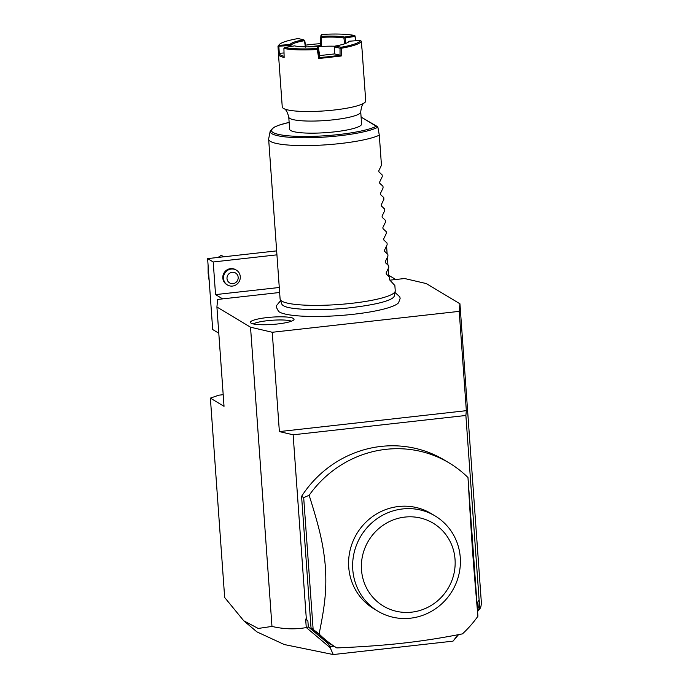 <?xml version="1.0" encoding="UTF-8"?>
<svg xmlns="http://www.w3.org/2000/svg" width="689" height="689" viewBox="0 0 689 689"><rect width="100%" height="100%" fill="white"/><g stroke="black" fill="none" stroke-linecap="round" stroke-linejoin="round"><path stroke-width="1.03" d="M279.639 292.498L217.629 299.439L216.914 307.01L250.529 327.206L272.25 332.27L459.219 311.359L459.942 303.789L426.327 283.584L404.598 278.52L389.94 280.165M280.612 300.645L276.461 305.666L276.341 307.242L278.528 311.368A61.002 10.214 -4.1 0 0 353.224 314.296A61.002 10.214 -4.1 0 0 398.569 302.764A61.002 10.214 -4.1 0 0 398.638 302.678M266.944 317.595A21.867 3.66 175.9 0 1 293.979 319.584A21.867 3.66 175.9 0 1 277.555 323.976A21.867 3.66 175.9 0 1 250.572 322.702A21.867 3.66 175.9 0 1 266.944 317.595M223.202 394.694L218.74 395.193L210.378 398.121L224.666 597.501L243.76 620.78L258.211 628.454L271.974 626.422L250.529 327.206M210.378 398.121L224.028 406.329L216.914 307.01M477.856 611.152L480.328 608.137L479.742 608.172C480.457 608.835 481 607.104 481.387 602.996L459.942 303.789M218.792 333.218L212.694 329.549L207.613 258.608L213.211 261.975L215.554 294.608L222.65 298.871M388.2 268.693L388.674 275.247L395.77 279.51M386.572 245.99L387.123 253.69M387.382 257.341L387.941 265.041M388.674 275.247L387.649 275.359M279.278 287.485L215.554 294.608M276.935 254.844L213.211 261.975M226.733 284.548A8.656 8.302 -59 0 1 230.582 268.615A8.656 8.302 -59 0 1 235.647 269.709L236.353 270.131A8.656 8.302 121 0 0 231.28 269.037A8.656 8.302 -59 0 0 227.43 284.97L226.733 284.548M276.651 250.882L207.613 258.608M208.095 265.36L208.121 273.214L209.275 281.749M218.06 257.436L221.109 255.386L223.503 256.833M221.109 255.386L224.149 256.756M236.353 270.131A8.656 8.302 121 0 1 232.503 286.064A8.656 8.302 -59 0 1 227.43 284.97M232.994 283.644A5.77 5.538 121 0 0 238.17 277.348A5.77 5.538 121 0 0 232.184 272.293A5.77 5.538 -59 0 0 227.008 278.597A5.77 5.538 -59 0 0 232.994 283.644M477.839 610.48L479.742 608.172L479.131 599.688L477.847 601.979L478.269 607.827L479.63 608.292M457.996 634.733L453.017 641.149L458.564 634.621M459.219 311.359L466.341 410.678L279.372 431.59L293.135 434.793L306.355 619.256L307.888 620.987L308.31 626.835L327.051 642.639L330.548 646.583L333.95 646.204M293.135 434.793L465.885 415.476L479.105 599.93M477.692 608.525L478.269 607.827M449.28 463.008L444.414 460.088A108.216 103.789 121 0 0 301.584 496.347L311.006 627.748A108.216 103.789 121 0 0 331.943 644.999L336.809 647.927C361.958 646.859 384.126 645.257 403.306 643.104C422.495 640.968 442.209 637.885 462.457 633.871A108.216 103.789 -59 0 0 477.916 616.233C472.775 556.97 472.094 547.566 467.977 477.529A108.216 103.789 121 0 0 449.28 463.008A108.216 103.789 121 0 0 385.9 449.34A108.216 103.789 121 0 0 309.137 495.288L303.685 497.613L301.584 496.347M327.051 642.639L330.763 647.178L330.177 647.677L333.243 654.55L284.307 644.542L256.919 631.882L243.897 620.901M330.763 647.178L330.548 646.583M453.017 641.149L333.243 654.55M308.31 626.835L306.441 627.67L330.177 647.677M306.441 627.67L306.26 627.576C295.116 629.565 283.687 629.178 271.974 626.422M307.888 620.987L305.658 619.092L306.26 627.576M306.355 619.256L305.658 619.092M279.372 431.59L272.25 332.27M465.885 415.476L466.341 410.678M309.137 495.288C320.626 531.417 323.589 546.808 325.423 567.28C326.508 587.571 325.69 602.083 319.085 634.001A108.216 103.789 121 0 0 336.809 647.927M319.085 634.001L311.006 627.748M313.107 629.014L303.685 497.613M477.916 616.233L467.977 477.529M377.899 611.186L373.86 608.757A55.551 53.277 -59 0 1 350.176 549.865A55.551 53.277 -59 0 1 398.561 506.51A55.551 53.277 -59 0 1 431.099 513.529L435.138 515.958A55.551 53.277 121 0 0 402.609 508.947A55.551 53.277 121 0 0 354.224 552.294A55.551 53.277 121 0 0 377.899 611.186A55.551 53.277 121 0 0 409.188 618.326A55.551 53.277 121 0 0 458.667 575.47A55.551 53.277 121 0 0 435.138 515.958M404.865 517.086A48.342 46.361 121 0 0 361.501 569.855A48.342 46.361 121 0 0 411.678 612.159A48.342 46.361 121 0 0 455.041 559.39A48.342 46.361 121 0 0 404.865 517.086M395.21 291.214L394.28 295.96A56.446 9.448 175.9 0 1 391.817 298.604C385.78 302.066 372.499 305.046 351.967 307.561C324.218 310.903 291.654 309.878 284.617 306.286A56.446 9.448 175.9 0 1 281.792 304.021L280.199 299.457A57.721 9.663 -4.1 0 0 351.683 303.315A57.721 9.663 -4.1 0 0 395.21 291.214A57.721 9.663 -4.1 0 0 395.245 290.767L394.866 285.539L389.673 279.906L389.474 277.073L386.245 274.058L386.159 272.853L388.777 267.418L388.656 265.721L385.427 262.707L385.34 261.501L387.967 256.067L387.847 254.37L384.617 251.356L384.531 250.15L387.149 244.716L387.029 243.019L383.807 240.005L383.721 238.799L386.34 233.364L386.219 231.668L382.989 228.653L382.903 227.448L385.521 222.013L385.401 220.316L382.18 217.302L382.094 216.096L384.712 210.662L384.591 208.965L381.361 205.951L381.275 204.745L383.894 199.31L383.773 197.614L380.552 194.599L380.466 193.394L383.084 187.959L382.963 186.263L379.734 183.248L379.648 182.042L382.266 176.608L382.145 174.911L378.924 171.897L378.838 170.691L381.456 165.257L379.303 135.182A57.721 9.663 -4.1 0 1 340.228 143.545A57.721 9.663 -4.1 0 1 268.65 139.256A57.721 9.663 -4.1 0 1 268.684 138.808L270.174 131.22A55.68 9.319 175.9 0 0 315.131 137.576A55.68 9.319 175.9 0 0 377.882 127.224L379.303 135.182M268.65 139.256L280.104 299.026A57.721 9.663 -4.1 0 0 280.199 299.457M289.147 122.418A54.293 9.086 175.9 0 0 295.28 136.276A54.293 9.086 175.9 0 0 376.358 126.259L377.882 127.224M377.262 126.483L361.424 117.285A54.293 9.086 175.9 0 0 361.105 117.259M288.76 117.104A36.069 6.037 175.9 0 0 289.845 118.43A36.069 6.037 175.9 0 0 333.502 119.791A36.069 6.037 175.9 0 0 360.726 111.945L361.587 124.037A36.069 6.037 175.9 0 1 330.238 132.297A36.069 6.037 175.9 0 1 290.706 130.514A36.069 6.037 175.9 0 1 289.63 129.188L288.76 117.104C287.408 111.937 285.814 109.138 283.971 108.707L283.739 108.578A41.848 7.002 175.9 0 1 283.498 108.44A41.848 7.002 175.9 0 1 282.249 106.898L278.485 54.405A41.848 7.002 175.9 0 1 278.502 54.069L277.986 46.284A41.848 7.002 175.9 0 1 278.451 45.508L279.243 44.621A40.978 6.856 175.9 0 1 298.156 38.541L303.634 39.807A29.722 4.978 -4.1 0 0 290.052 44.57L278.812 45.319L277.986 46.284M360.726 111.945C361.337 106.597 362.586 103.548 364.481 102.79A41.848 7.002 -4.1 0 1 334.139 110.016A41.848 7.002 175.9 0 1 283.739 108.578M341.262 48.256L341.064 47.257L335.586 45.982A29.722 4.978 -4.1 0 0 348.884 41.641A29.722 4.978 -4.1 0 0 349.168 41.219L360.063 40.436L361.355 41.211A41.848 7.002 175.9 0 1 341.262 48.256L341.21 56.016L318.74 58.531L317.267 49.496A41.848 7.002 175.9 0 1 283.911 48.463L284.144 57.454A41.848 7.002 175.9 0 1 278.485 54.405M364.481 102.79A41.848 7.002 -4.1 0 0 365.721 100.921L361.958 48.419A41.848 7.002 175.9 0 1 361.932 48.755L361.355 41.211M355.757 40.72L355.016 35.862L355.412 40.746M341.21 56.016L340.03 55.18L340.039 48.204L340.573 47.265M317.267 49.496L317.655 48.953L318.18 49.289L319.498 57.48A40.978 6.856 -4.1 0 0 340.03 55.18L334.57 53.914L319.679 55.576L318.74 58.531M317.655 48.953L317.362 46.602L317.896 46.938L318.18 49.289M317.362 46.602A29.722 4.978 175.9 0 1 294.444 45.887L284.626 47.489L283.911 48.463M284.626 47.489A40.978 6.856 -4.1 0 0 317.181 48.506M284.109 56.309A40.978 6.856 175.9 0 1 279.286 53.294L278.502 54.069M290.129 46.594L290.035 45.552L278.037 46.241M278.83 46.327L279.295 53.294L284.023 52.975M278.856 46.301L279.157 45.353M278.812 45.319A40.978 6.856 175.9 0 1 279.243 44.621M303.634 39.807L304.452 40.694A28.86 4.832 -4.1 0 0 290.947 45.431L290.052 44.57M303.763 39.712L304.46 40.634M304.745 40.436L305.752 47.214M320.669 43.648A40.978 6.856 -4.1 0 0 305.451 45.164M320.953 35.363L321.832 34.45L321.651 36.353L320.773 37.266L320.953 35.363M321.651 36.353A29.722 4.978 175.9 0 1 344.569 37.068L354.387 35.466A40.978 6.856 -4.1 0 0 321.832 34.45M321.186 36.905L321.582 37.361A28.86 4.832 175.9 0 1 343.94 38.05L344.569 37.068M354.387 35.466L355.016 35.862M344.466 37.628L345.086 38.016L354.913 36.414M345.086 38.016L345.723 43.441M360.407 40.47A40.978 6.856 175.9 0 1 341.064 47.257M348.384 42.098A28.86 4.832 -4.1 0 0 348.393 42.063L349.168 41.219M340.039 48.204L334.613 46.938L335.457 46.077M334.613 46.938L334.561 53.923M341.184 48.204L340.056 48.23M319.687 55.585L318.361 47.386M335.302 46.232A28.86 4.832 175.9 0 0 321.453 46.482A28.86 4.832 -4.1 0 0 317.62 46.766M307.871 46.878L320.635 45.534M321.582 37.361L321.453 46.482L320.635 45.552L320.773 37.266M304.452 40.694L305.356 46.843M291.016 46.447L290.947 45.431M290.887 45.388L290.069 45.577M290.035 45.552L289.681 44.656M343.94 38.05L344.603 43.838M291.473 321.177A20.205 3.385 -4.1 0 0 267.556 320.678A20.205 3.385 -4.1 0 0 253.276 323.916M376.358 126.259L361.424 117.285M394.969 292.446L399.801 296.83L400.145 298.371L398.569 302.764M361.716 117.268L361.105 117.225M289.139 122.384L279.054 125.131L273.903 127.319L270.174 131.22"/></g></svg>
